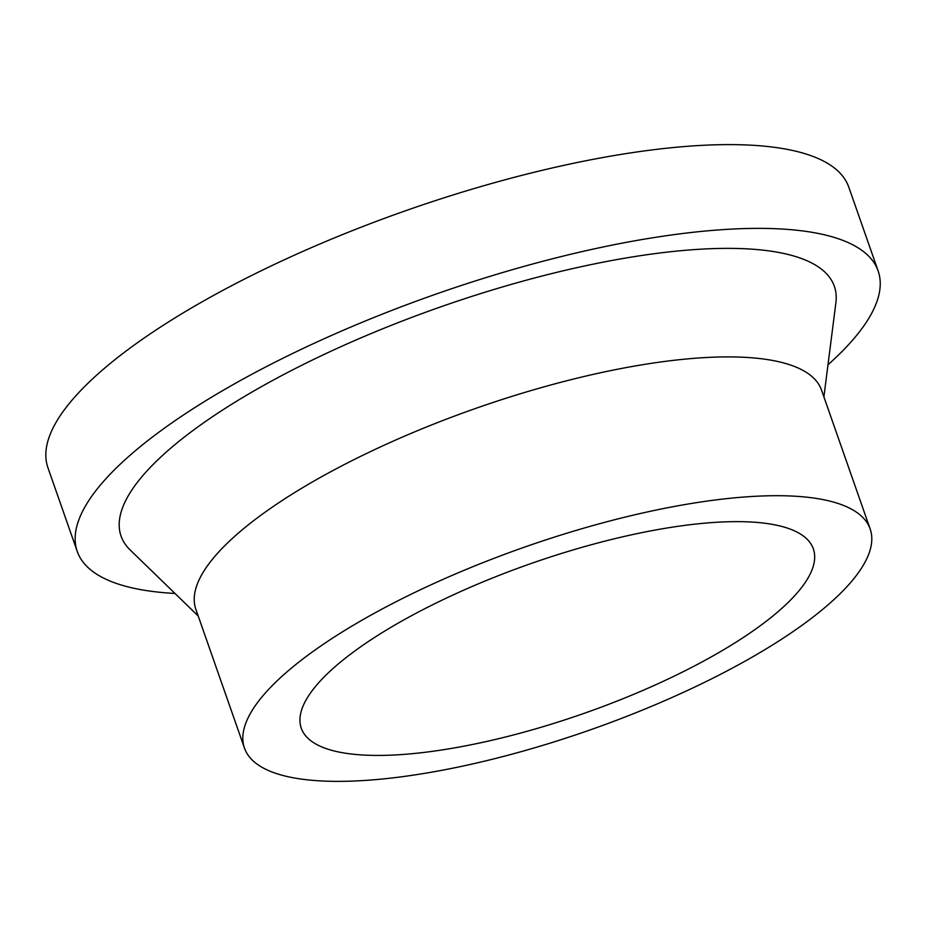 <?xml version="1.0" encoding="UTF-8"?>
<svg xmlns="http://www.w3.org/2000/svg" width="926" height="926" viewBox="0 0 926 926"><rect width="100%" height="100%" fill="white"/><g stroke="black" fill="none" stroke-linecap="round" stroke-linejoin="round"><path stroke-width="1.39" d="M174.991 593.462A424.293 124.292 -19.3 0 1 77.252 551.433A424.293 124.292 -19.3 0 1 297.292 351.232A424.293 124.292 -19.3 0 1 750.21 228.444A424.293 124.292 -19.3 0 1 878.149 270.971A424.293 124.292 -19.3 0 1 827.983 364.786M77.252 551.433L47.92 467.676A424.293 124.292 -19.3 0 1 267.961 267.487A424.293 124.292 -19.3 0 1 720.879 144.688A424.293 124.292 -19.3 0 1 848.818 187.214L878.149 270.971M244.464 748.092L195.861 609.296A331.473 97.103 -19.3 0 1 367.761 452.895A331.473 97.103 -19.3 0 1 721.597 356.961A331.473 97.103 -19.3 0 1 821.559 390.182L870.162 528.977A331.473 97.103 -19.3 0 1 698.25 685.379A331.473 97.103 -19.3 0 1 344.414 781.312A331.473 97.103 -19.3 0 1 244.464 748.092A331.473 97.103 -19.3 0 1 416.364 591.691A331.473 97.103 -19.3 0 1 770.2 495.757A331.473 97.103 -19.3 0 1 870.162 528.977M198.199 615.975L130.115 549.917A377.889 110.703 -19.3 0 1 294.167 369.115A377.889 110.703 -19.3 0 1 720.405 248.434A377.889 110.703 -19.3 0 1 835.889 302.767L823.897 396.86M731.54 521.685A271.283 79.474 -19.3 0 1 813.341 548.875A271.283 79.474 -19.3 0 1 672.658 676.871A271.283 79.474 -19.3 0 1 383.075 755.385A271.283 79.474 -19.3 0 1 301.274 728.195A271.283 79.474 -19.3 0 1 441.968 600.198A271.283 79.474 -19.3 0 1 731.54 521.685"/></g></svg>
